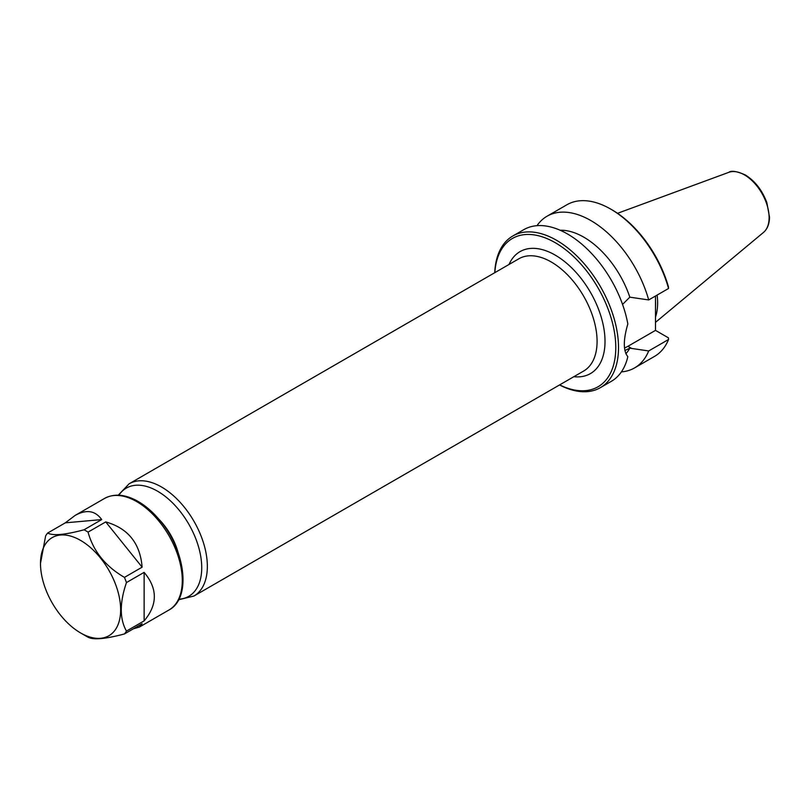 <?xml version="1.0" encoding="UTF-8"?>
<svg xmlns="http://www.w3.org/2000/svg" width="810" height="810" viewBox="0 0 810 810"><rect width="100%" height="100%" fill="white"/><g stroke="black" fill="none" stroke-linecap="round" stroke-linejoin="round"><path stroke-width="1.21" d="M133.296 628.833L139.512 627.011L142.125 623.751L124.446 633.947A64.415 37.189 -120 0 0 126.461 631.091C119.546 618.901 119.546 602.721 126.461 582.562L144.129 572.366L144.129 620.885C157.727 604.716 157.727 588.536 144.129 572.366M84.037 634.878A64.415 37.189 -120 0 0 86.052 636.083A64.415 37.189 -120 0 0 88.057 637.197C93.282 640.102 105.411 639.019 124.446 633.947M144.129 620.885L126.461 631.091M142.125 567.172C140.181 543.328 128.051 528.241 105.735 521.913L88.057 532.109C93.282 551.195 105.411 566.281 124.446 577.388L142.125 567.172L105.735 521.913M101.706 519.585C95.256 510.563 86.386 509.186 75.097 515.443L65.316 522.835L47.648 533.041C52.873 535.947 65.002 534.863 84.037 529.791L101.706 519.585L65.316 522.835M40.5 563.325L45.633 535.896A64.415 37.189 -120 0 1 47.648 533.041M80.565 632.924A56.67 32.714 -120 0 0 120.639 609.788A56.67 32.714 -120 0 0 80.565 540.391A56.67 32.714 -120 0 0 40.5 563.527A56.67 32.714 -120 0 0 80.565 632.924L86.052 636.083L80.565 632.924M126.461 582.562A64.415 37.189 -120 0 0 124.446 577.388M88.057 532.109A64.415 37.189 -120 0 0 86.052 530.894A64.415 37.189 -120 0 0 84.037 529.791M551.256 261.994A64.8 37.412 -120 0 0 518.856 258.785L129.124 483.793A64.8 37.412 -120 0 1 161.524 487.002A64.8 37.412 -120 0 1 203.857 544.107A64.8 37.412 -120 0 1 193.924 596.038L583.656 371.031A64.8 37.412 -120 0 0 593.588 319.1A64.8 37.412 -120 0 0 551.256 261.994M509.044 264.455A70.419 40.662 60 0 1 555.225 255.12A70.419 40.662 60 0 1 604.108 329.883A70.419 40.662 60 0 1 573.844 376.69M178.16 552.653A47.365 27.348 -120 0 0 158.811 519.139M610.71 209.091L612.077 209.881A85.627 49.44 60 0 1 668.452 286.831A1700.99 982.054 180 0 1 668.554 288.471A87.561 50.554 -120 0 0 610.71 209.091A87.561 50.554 -120 0 0 566.929 204.748L547.064 216.219A87.561 50.554 60 0 1 648.688 299.943L668.554 288.471M622.556 304.408L629.826 297.169A121.47 103.356 28.7 0 1 631.678 297.442L648.688 299.943M648.688 350.953A87.561 50.554 60 0 1 634.625 367.882L654.49 356.42A87.561 50.554 -120 0 0 668.554 339.491L648.688 350.953L631.678 348.452A121.47 87.227 21.3 0 1 629.826 348.158L624.885 350.507M668.554 339.491A1700.99 982.054 0 0 0 668.452 337.851L655.503 330.369L655.503 296.004M624.51 347.956A31.236 18.033 120 0 0 627.932 346.285L655.503 330.369M600.382 387.656L611.337 381.328A87.561 50.554 60 0 0 627.831 356.653C623.163 350.912 623.163 340.008 627.831 323.949A87.561 50.554 60 0 0 584.506 246.523A87.561 50.554 60 0 0 523.776 229.665L512.811 235.994A87.561 50.554 60 0 1 600.382 286.548A87.561 50.554 60 0 1 600.382 387.656A87.561 50.554 60 0 1 559.548 384.942M494.748 272.707A87.561 50.554 60 0 1 512.811 235.994M559.639 384.892A85.627 49.44 -120 0 0 615.762 345.86A85.627 49.44 -120 0 0 556.703 243.567A85.627 49.44 -120 0 0 494.839 272.656M657.123 295.073A60.537 34.952 60 0 1 655.503 317.075M634.625 367.882A87.561 50.554 60 0 1 621.402 371.881M536.99 225.676A87.561 50.554 60 0 1 547.064 216.219M629.826 348.158A72.161 41.664 60 0 1 625.857 353.778M560.155 230.243A72.161 41.664 60 0 1 629.826 297.169M168.936 610.011C192.193 597.851 185.166 548.441 158.456 518.724C151.632 510.847 144.342 504.812 136.606 500.61C124.527 494.201 113.835 493.482 104.53 498.444A64.415 37.189 60 0 1 136.738 501.633A64.415 37.189 60 0 1 178.818 558.404A64.415 37.189 60 0 1 168.936 610.011L139.512 627.011M178.919 599.197A62.471 36.075 -120 0 0 200.333 554.172A62.471 36.075 -120 0 0 157.555 491.194A62.471 36.075 -120 0 0 118.888 495.214M627.932 346.285L631.678 348.452M744.461 174.899A34.86 20.128 -120 0 0 728.838 172.327C731.146 170.343 736.614 171.204 745.24 174.899C754.96 180.934 762.159 190.158 766.837 202.571L769.5 217.151C769.439 223.894 767.445 228.977 763.526 232.409A34.86 20.128 -120 0 0 766.736 204.039A34.86 20.128 -120 0 0 744.461 174.899M655.503 301.279A60.537 34.952 60 0 1 655.503 306.848M104.53 498.444L75.097 515.443M118.26 495.193L129.124 483.793M178.625 599.754L193.924 596.038M728.838 172.327L617.534 213.314M763.526 232.409L655.503 322.35"/></g></svg>
